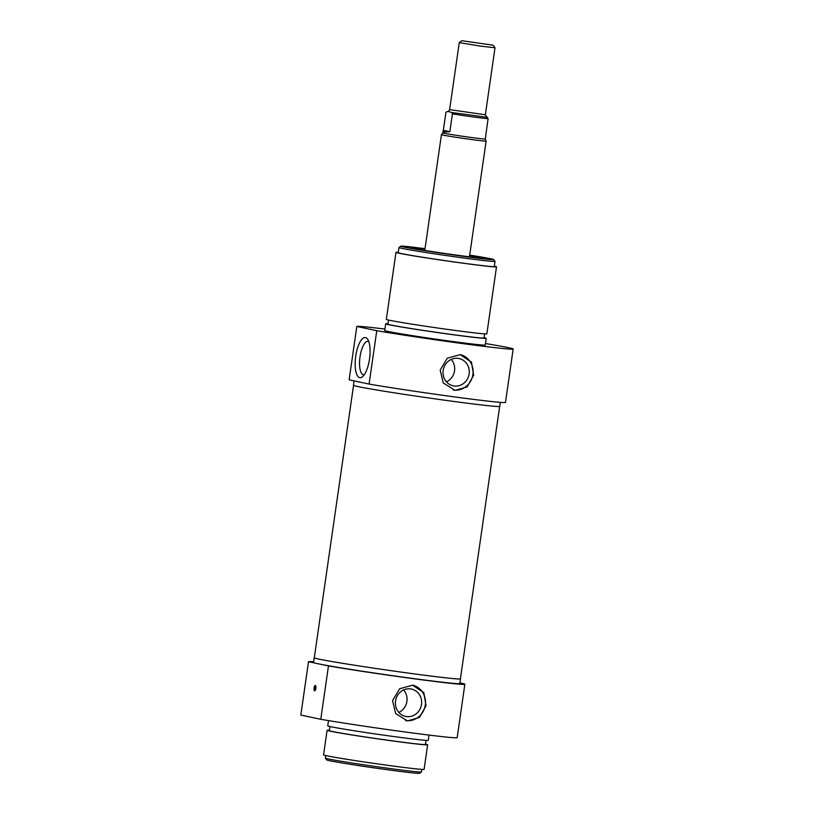 <?xml version="1.0" encoding="UTF-8"?>
<svg xmlns="http://www.w3.org/2000/svg" width="814" height="814" viewBox="0 0 814 814"><rect width="100%" height="100%" fill="white"/><g stroke="black" fill="none" stroke-linecap="round" stroke-linejoin="round"><path stroke-width="1.22" d="M405.555 720.543A18.061 16.931 102 0 0 425.071 706.237A18.061 16.931 102 0 0 413.024 685.246M421.489 704.476A13.97 13.095 102 0 0 411.416 689.061A13.97 13.095 102 0 0 395.523 700.976A13.97 13.095 102 0 0 405.606 716.391A13.97 13.095 102 0 0 421.489 704.476M407.468 720.919L395.635 713.502L392.552 700.64L399.643 688.746L412.617 685.185L423.85 692.704L426.017 705.789L419.515 717.409L407.468 720.919M398.829 712.403A13.97 13.095 102 0 0 403.602 689.946M325.397 758.119L326.729 759.91A46.947 1.15 8.2 0 0 329.558 760.693A46.947 1.15 8.2 0 0 380.657 768.803A46.947 1.15 8.2 0 0 419.637 773.3L421.428 771.967A48.525 1.19 -171.8 0 1 381.135 767.317A48.525 1.19 -171.8 0 1 328.307 758.933A48.525 1.19 -171.8 0 1 325.397 758.119A48.525 1.19 -171.8 0 1 325.386 758.088L325.753 755.555M421.815 769.393L421.449 771.937A48.525 1.19 -171.8 0 1 421.428 771.967M315.211 690.435A2.259 0.783 97.7 0 1 315.099 690.445A2.259 0.783 97.7 0 1 314.631 688.105A2.259 0.783 97.7 0 1 315.71 685.968A2.259 0.783 97.7 0 1 315.812 686.009M315.903 688.349A2.707 0.936 -82.3 0 0 315.669 685.703A2.707 0.936 -82.3 0 0 314.051 688.023A2.707 0.936 -82.3 0 0 314.987 690.689A2.707 0.936 -82.3 0 0 315.903 688.349M314.316 657.681A73.921 1.811 8.2 0 0 314.184 657.763L313.512 662.454A73.921 1.811 -171.8 0 0 315.394 663.145L308.516 661.69L300.824 715.068L320.777 719.301A78.999 1.943 8.2 0 0 406.807 732.213A78.999 1.943 8.2 0 0 457.173 737.647L464.865 684.269A78.999 1.943 -171.8 0 1 414.499 678.835A78.999 1.943 -171.8 0 1 328.469 665.923L320.777 719.301M328.469 665.923L321.591 664.468A73.921 1.811 8.2 0 1 317.969 663.736A73.921 1.811 8.2 0 1 315.394 663.145M314.184 657.763A73.921 1.811 8.2 0 0 318.64 659.045A73.921 1.811 8.2 0 0 399.989 671.937A73.921 1.811 8.2 0 0 460.521 678.856A73.921 1.811 8.2 0 0 460.419 678.734M460.521 678.856L459.839 683.546A73.921 1.811 -171.8 0 1 403.744 677.238A73.921 1.811 -171.8 0 1 321.591 664.468M329.395 730.26A50.783 1.252 8.2 0 0 327.106 730.3L323.565 754.863A50.783 1.252 8.2 0 0 326.628 755.748A50.783 1.252 8.2 0 0 382.519 764.6A50.783 1.252 8.2 0 0 424.104 769.352L427.645 744.79A50.783 1.252 8.2 0 0 425.457 744.098M327.106 730.3A50.783 1.252 8.2 0 0 330.169 731.176A50.783 1.252 8.2 0 0 386.06 740.038A50.783 1.252 8.2 0 0 427.645 744.79M329.935 726.515L329.344 730.626A48.525 1.19 8.2 0 0 332.265 731.46A48.525 1.19 8.2 0 0 385.673 739.926A48.525 1.19 8.2 0 0 425.407 744.464L425.997 740.364M328.51 720.604L327.747 725.834A50.783 1.252 8.2 0 0 330.81 726.709A50.783 1.252 8.2 0 0 386.701 735.571A50.783 1.252 8.2 0 0 428.286 740.323L429.039 735.093M308.516 661.69A78.999 1.943 -171.8 0 1 313.604 661.782M459.941 682.865A78.999 1.943 -171.8 0 1 464.865 684.269M461.833 40.7L459.269 42.623L480.229 46.083L495.014 47.772L493.101 45.208L461.833 40.7L493.101 45.208M449.379 111.732L451.607 112.505L452.431 113.838L449.857 131.705L443.345 130.321L445.919 112.454L447.059 111.538L449.379 111.732M449.857 131.705L444.312 132.021L443.131 130.881L442.847 132.886A21.439 0.529 8.2 0 0 444.139 133.262A21.439 0.529 8.2 0 0 467.735 136.996A21.439 0.529 8.2 0 0 485.286 139.001L488.095 118.641L485.358 114.774L449.613 109.625L459.269 42.623M485.286 139.001L486.131 141.097A22.568 0.549 8.2 0 1 467.643 138.99A22.568 0.549 8.2 0 1 442.806 135.053A22.568 0.549 8.2 0 1 441.442 134.666A22.568 0.549 8.2 0 0 441.442 134.666L424.776 250.376M443.131 130.881L443.345 130.321M485.459 343.539A78.999 1.943 -171.8 0 1 513.176 349.033A78.999 1.943 -171.8 0 1 462.81 343.61A78.999 1.943 -171.8 0 1 376.77 330.698L356.827 326.455A78.999 1.943 -171.8 0 1 384.93 329.06M484.035 337.627A50.783 1.252 -171.8 0 1 486.212 338.309L485.246 345.014A50.783 1.252 -171.8 0 1 443.671 340.262A50.783 1.252 -171.8 0 1 387.779 331.4A50.783 1.252 -171.8 0 1 384.717 330.525L385.683 323.83A50.783 1.252 -171.8 0 1 387.973 323.779M356.827 326.455L349.135 379.833L369.088 384.076A78.999 1.943 8.2 0 0 455.118 396.988A78.999 1.943 8.2 0 0 505.484 402.411L513.176 349.033M486.212 338.309A50.783 1.252 -171.8 0 1 444.637 333.557A50.783 1.252 -171.8 0 1 388.746 324.705A50.783 1.252 -171.8 0 1 385.683 323.83M484.574 333.882L483.984 337.993A48.525 1.19 -171.8 0 1 444.251 333.445A48.525 1.19 -171.8 0 1 390.842 324.99A48.525 1.19 -171.8 0 1 387.912 324.145L388.512 320.044M494.332 266.158A50.783 1.252 -171.8 0 1 496.509 266.839L486.853 333.842A50.783 1.252 -171.8 0 1 445.278 329.09A50.783 1.252 -171.8 0 1 389.387 320.238A50.783 1.252 -171.8 0 1 386.324 319.363L395.98 252.36A50.783 1.252 -171.8 0 1 398.27 252.32M496.509 266.839A50.783 1.252 -171.8 0 1 454.934 262.088A50.783 1.252 -171.8 0 1 399.043 253.235A50.783 1.252 -171.8 0 1 395.98 252.36M495.024 261.386L494.281 266.524A48.525 1.19 -171.8 0 1 454.548 261.986A48.525 1.19 -171.8 0 1 401.139 253.52A48.525 1.19 -171.8 0 1 398.219 252.676L398.952 247.537A48.525 1.19 8.2 0 0 401.882 248.382A48.525 1.19 8.2 0 0 455.291 256.848A48.525 1.19 8.2 0 0 495.024 261.386A48.525 1.19 8.2 0 0 495.014 261.355L493.671 259.564A46.947 1.15 -171.8 0 1 455.799 255.281A46.947 1.15 -171.8 0 1 403.571 247.018A46.947 1.15 -171.8 0 1 400.763 246.174A46.947 1.15 -171.8 0 1 425.02 248.677M362.21 382.611A73.921 1.811 -171.8 0 1 358.587 381.878A73.921 1.811 -171.8 0 1 356.003 381.298M500.356 402.37L499.776 406.379A73.921 1.811 -171.8 0 1 439.255 399.46A73.921 1.811 -171.8 0 1 357.906 386.569A73.921 1.811 -171.8 0 1 353.449 385.297L354.09 380.881M376.77 330.698L369.088 384.076M460.246 354.65L471.479 362.159L473.646 375.254L467.144 386.864L455.097 390.384L443.264 382.967L440.181 370.095L447.273 358.201L460.246 354.65M355.728 356.145A20.258 7.031 -82.3 0 0 362.678 376.607A20.258 7.031 -82.3 0 0 369.576 358.547A20.258 7.031 -82.3 0 0 367.704 339.306A20.258 7.031 -82.3 0 0 355.728 356.145M364.316 374.705A16.87 5.851 97.7 0 1 363.512 374.755A16.87 5.851 97.7 0 1 360.022 356.817A16.87 5.851 97.7 0 1 368.02 341.31A16.87 5.851 97.7 0 1 368.783 341.575M400.763 246.174L398.972 247.517A48.525 1.19 8.2 0 0 398.952 247.537M469.698 255.118A46.947 1.15 -171.8 0 1 493.671 259.564M424.969 248.982A36.467 0.895 8.2 0 0 411.121 247.71A36.467 0.895 8.2 0 0 413.319 248.331A36.467 0.895 8.2 0 0 453.195 254.65A36.467 0.895 8.2 0 0 483.302 258.109A36.467 0.895 8.2 0 0 469.658 255.423M451.231 359.412A13.97 13.095 -78 0 1 446.459 381.868M469.118 373.941A13.97 13.095 -78 0 1 453.235 385.846A13.97 13.095 -78 0 1 443.162 370.441A13.97 13.095 -78 0 1 459.045 358.526A13.97 13.095 -78 0 1 469.118 373.941M460.663 354.711A18.061 16.931 -78 0 1 472.7 375.692A18.061 16.931 -78 0 1 453.184 389.998M353.551 385.409L314.296 657.783A73.809 1.811 8.2 0 0 387.098 670.105A73.809 1.811 8.2 0 0 460.409 678.835L499.654 406.461M487.271 117.318L451.607 112.505M452.431 113.838A21.439 0.529 8.2 0 0 474.297 117.094A21.439 0.529 8.2 0 0 488.095 118.641M485.358 114.774L495.014 47.772M449.613 109.625C448.575 111.355 447.924 111.986 447.659 111.518M469.454 256.817L486.131 141.097M442.847 132.886L441.453 134.656"/></g></svg>
